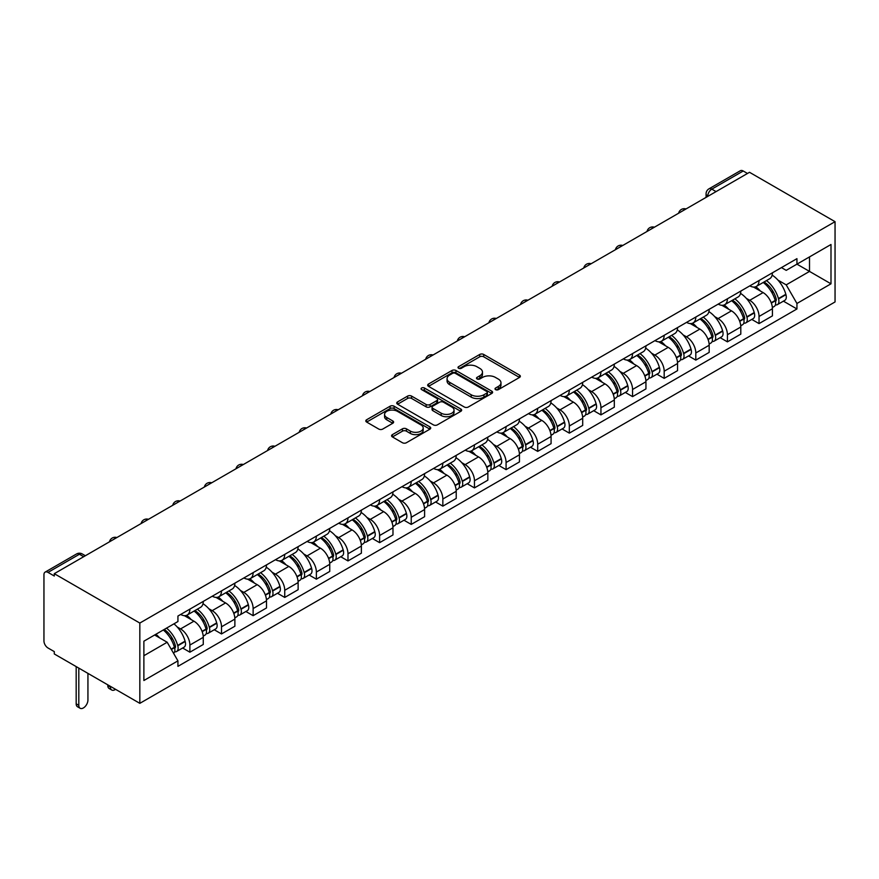 <?xml version="1.0" encoding="UTF-8"?>
<svg xmlns="http://www.w3.org/2000/svg" width="879" height="879" viewBox="0 0 879 879"><rect width="100%" height="100%" fill="white"/><g stroke="black" fill="none" stroke-linecap="round" stroke-linejoin="round"><path stroke-width="1.32" d="M495.602 389.639A1.967 1.132 0 0 0 498.382 389.639L519.522 377.432A2.813 1.626 0 0 0 520.346 376.278A2.813 1.626 0 0 0 519.522 375.135L483.714 354.457A2.813 1.626 0 0 0 479.736 354.457L458.596 366.664A1.967 1.132 0 0 0 458.014 367.466A1.967 1.132 0 0 0 458.596 368.268A1.967 1.132 0 0 0 461.376 368.268L464.112 366.686A8.999 5.197 0 0 1 476.847 366.686L479.835 368.411A8.999 5.197 0 0 1 482.472 372.092A8.999 5.197 0 0 1 479.835 375.762L477.099 377.344A1.967 1.132 0 0 0 476.517 378.146A1.967 1.132 0 0 0 477.099 378.948A1.967 1.132 0 0 0 479.879 378.948L482.615 377.377A8.999 5.197 0 0 1 495.349 377.377L498.338 379.091A8.999 5.197 0 0 1 500.975 382.772A8.999 5.197 0 0 1 498.338 386.441L495.602 388.024A1.967 1.132 0 0 0 495.02 388.826A1.967 1.132 0 0 0 495.602 389.639L495.602 388.024M392.397 434.633A2.813 1.626 0 0 0 391.573 435.786A2.813 1.626 0 0 0 392.397 436.929L402.439 442.73A2.813 1.626 0 0 0 406.417 442.73L429.897 429.172A2.813 1.626 0 0 0 430.721 428.029A2.813 1.626 0 0 0 429.897 426.875L394.089 406.208A2.813 1.626 0 0 0 390.1 406.208L366.631 419.755A2.813 1.626 0 0 0 365.807 420.909A2.813 1.626 0 0 0 366.631 422.052L378.761 429.062A2.813 1.626 0 0 0 382.75 429.062L392.792 423.26A2.813 1.626 0 0 0 393.616 422.118A2.813 1.626 0 0 0 392.792 420.964L386.771 417.492A7.526 4.34 0 0 1 384.573 414.416A7.526 4.34 0 0 1 389.21 410.405A7.526 4.34 0 0 1 397.418 411.339L420.997 424.953A7.526 4.34 0 0 1 423.195 428.029A7.526 4.34 0 0 1 418.547 432.039A7.526 4.34 0 0 1 410.35 431.106L406.417 428.831A2.813 1.626 0 0 0 402.439 428.831L392.397 434.633L392.397 436.929M139.827 623.057L54.289 573.679L749.512 172.295L835.05 221.673L139.827 623.057L139.827 703.343L835.05 301.947L835.05 221.673M464.321 407.01A2.813 1.626 0 0 0 468.298 407.01L491.768 393.451A2.813 1.626 0 0 0 492.592 392.309A2.813 1.626 0 0 0 491.768 391.155L455.959 370.477A2.813 1.626 0 0 0 451.982 370.477L428.502 384.035A2.813 1.626 0 0 0 427.677 385.178A2.813 1.626 0 0 0 428.502 386.331L464.321 407.01M422.425 390.056A1.967 1.132 0 0 1 424.425 390.342L460.794 411.339L437.357 424.865A2.813 1.626 0 0 1 433.38 424.865L397.572 404.197L397.572 401.901A2.813 1.626 0 0 0 396.737 403.043A2.813 1.626 0 0 0 397.572 404.197M397.572 401.901L407.614 396.099A2.813 1.626 0 0 1 411.592 396.099L426.117 404.483A2.813 1.626 0 0 0 430.095 404.483L436.764 400.637A2.813 1.626 0 0 0 437.588 399.484A2.813 1.626 0 0 0 436.764 398.33L421.634 389.606A1.967 1.132 0 0 1 421.063 388.804A1.967 1.132 0 0 1 422.283 387.749A1.967 1.132 0 0 1 424.425 388.002L460.838 409.021A2.813 1.626 0 0 1 461.662 410.163A2.813 1.626 0 0 1 460.838 411.317L460.838 409.021M54.289 573.679L54.289 576.02L48.004 572.394A5.735 3.307 -120 0 0 45.137 572.108A5.735 3.307 -120 0 0 43.95 574.734L43.95 640.967A5.735 3.307 -120 0 0 48.004 647.988L54.289 651.614L54.289 653.954L139.827 703.343M716.066 191.6L711.814 189.139A5.735 3.307 60 0 0 708.946 188.853L740.36 170.724A5.735 3.307 60 0 1 743.227 170.998L711.814 189.139A5.735 3.307 120 0 0 707.76 196.16L707.76 196.402M747.491 173.46L743.227 170.998M759.038 280.533A13.185 7.614 60 0 1 756.314 286.455L769.685 278.731A13.185 7.614 -120 0 0 772.421 272.809M746.348 298.366L749.721 300.31A13.185 7.614 60 0 1 759.038 316.462L772.421 308.738A13.185 7.614 -120 0 0 763.093 292.586L753.523 287.059M772.421 308.738L772.421 315.88L759.038 323.604L751.787 319.418M756.314 286.455A13.185 7.614 60 0 1 749.82 285.862M759.038 316.462L759.038 323.604M727.416 298.794A13.185 7.614 60 0 1 724.692 304.705L738.063 296.992A13.185 7.614 -120 0 0 740.799 291.07M720.165 337.668L727.416 341.854L740.799 334.13L740.799 326.999A13.185 7.614 -120 0 0 731.471 310.847L721.901 305.321M724.692 304.705A13.185 7.614 60 0 1 718.198 304.112M714.726 316.616L718.099 318.572A13.185 7.614 60 0 1 727.416 334.723L727.416 341.854M695.805 317.044A13.185 7.614 60 0 1 693.07 322.967L706.452 315.242A13.185 7.614 -120 0 0 709.177 309.32M688.543 355.918L695.805 360.115L709.177 352.391L709.177 345.249A13.185 7.614 -120 0 0 699.86 329.098L690.279 323.571M693.07 322.967A13.185 7.614 60 0 1 686.576 322.373M683.104 334.877L686.477 336.822A13.185 7.614 60 0 1 695.805 352.973L695.805 360.115M664.183 335.306A13.185 7.614 60 0 1 661.447 341.217L674.83 333.504A13.185 7.614 -120 0 0 677.555 327.581M656.932 374.179L664.183 378.366L677.555 370.641L677.555 363.51A13.185 7.614 -120 0 0 668.238 347.359L658.657 341.832M661.447 341.217A13.185 7.614 60 0 1 654.965 340.623M651.482 353.127L654.855 355.083A13.185 7.614 60 0 1 664.183 371.224L664.183 378.366M632.561 353.556A13.185 7.614 60 0 1 629.836 359.478L643.208 351.754A13.185 7.614 -120 0 0 645.944 345.832M625.31 392.43L632.561 396.627L645.944 388.903L645.944 381.761A13.185 7.614 -120 0 0 636.616 365.609L627.046 360.082M629.836 359.478A13.185 7.614 60 0 1 623.343 358.885M619.871 371.388L623.244 373.333A13.185 7.614 60 0 1 632.561 389.485L632.561 396.627M600.939 371.817A13.185 7.614 60 0 1 598.214 377.728L611.586 370.004A13.185 7.614 -120 0 0 614.322 364.093M593.688 410.691L600.939 414.877L614.322 407.153L614.322 400.011A13.185 7.614 -120 0 0 604.994 383.87L595.424 378.344M598.214 377.728A13.185 7.614 60 0 1 591.721 377.135M588.249 389.639L591.622 391.594A13.185 7.614 60 0 1 600.939 407.735L600.939 414.877M569.317 390.067A13.185 7.614 60 0 1 566.592 395.989L579.975 388.265A13.185 7.614 -120 0 0 582.7 382.343M562.066 428.941L569.328 433.138L582.7 425.414L582.7 418.272A13.185 7.614 -120 0 0 573.372 402.121L563.802 396.594M566.592 395.989A13.185 7.614 60 0 1 560.099 395.396M556.627 407.9L560 409.845A13.185 7.614 60 0 1 569.328 425.996L569.328 433.138M537.706 408.328A13.185 7.614 60 0 1 534.97 414.24L548.353 406.516A13.185 7.614 -120 0 0 551.078 400.604M530.444 447.202L537.706 451.388L551.078 443.664L551.078 436.522A13.185 7.614 -120 0 0 541.761 420.382L532.18 414.855M534.97 414.24A13.185 7.614 60 0 1 528.477 413.646M525.005 426.15L528.378 428.106A13.185 7.614 60 0 1 537.706 444.247L537.706 451.388M506.084 426.579A13.185 7.614 60 0 1 503.348 432.501L516.731 424.777A13.185 7.614 -120 0 0 519.456 418.854M498.832 465.452L506.084 469.65L519.456 461.925L519.456 454.784A13.185 7.614 -120 0 0 510.139 438.632L500.558 433.105M503.348 432.501A13.185 7.614 60 0 1 496.866 431.908M493.383 444.411L496.756 446.356A13.185 7.614 60 0 1 506.084 462.508L506.084 469.65M474.462 444.84A13.185 7.614 60 0 1 471.737 450.751L485.109 443.027A13.185 7.614 -120 0 0 487.845 437.116M467.21 483.714L474.462 487.9L487.845 480.176L487.845 473.034A13.185 7.614 -120 0 0 478.517 456.893L468.946 451.356M471.737 450.751A13.185 7.614 60 0 1 465.244 450.158M461.772 462.662L465.145 464.617A13.185 7.614 60 0 1 474.462 480.758L474.462 487.9M442.84 463.09A13.185 7.614 60 0 1 440.115 469.012L453.487 461.288A13.185 7.614 -120 0 0 456.223 455.366M435.588 501.964L442.84 506.15L456.223 498.437L456.223 491.295A13.185 7.614 -120 0 0 446.895 475.143L437.324 469.617M440.115 469.012A13.185 7.614 60 0 1 433.622 468.419M430.15 480.923L433.523 482.868A13.185 7.614 60 0 1 442.84 499.019L442.84 506.15M411.229 481.351A13.185 7.614 60 0 1 408.493 487.263L421.876 479.538A13.185 7.614 -120 0 0 424.601 473.627M403.966 520.225L411.229 524.411L424.601 516.687L424.601 509.545A13.185 7.614 -120 0 0 415.284 493.405L405.702 487.867M408.493 487.263A13.185 7.614 60 0 1 402 486.669M398.528 499.173L401.901 501.118A13.185 7.614 60 0 1 411.229 517.27L411.229 524.411M379.607 499.602A13.185 7.614 60 0 1 376.871 505.524L390.254 497.8A13.185 7.614 -120 0 0 392.979 491.877M372.355 538.475L379.607 542.662L392.979 534.937L392.979 527.807A13.185 7.614 -120 0 0 383.662 511.655L374.08 506.128M376.871 505.524A13.185 7.614 60 0 1 370.378 504.931M366.906 517.434L370.279 519.379A13.185 7.614 60 0 1 379.607 535.531L379.607 542.662M347.985 517.852A13.185 7.614 60 0 1 345.249 523.774L358.632 516.05A13.185 7.614 -120 0 0 361.357 510.139M340.733 556.737L347.985 560.923L361.368 553.199L361.368 546.057A13.185 7.614 -120 0 0 352.039 529.905L342.469 524.378M345.249 523.774A13.185 7.614 60 0 1 338.767 523.181M335.284 535.685L338.657 537.629A13.185 7.614 60 0 1 347.985 553.781L347.985 560.923M316.363 536.113A13.185 7.614 60 0 1 313.638 542.035L327.01 534.311A13.185 7.614 -120 0 0 329.746 528.389M309.111 574.987L316.363 579.173L329.746 571.449L329.746 564.318A13.185 7.614 -120 0 0 320.417 548.166L310.847 542.64M313.638 542.035A13.185 7.614 60 0 1 307.145 541.442M303.673 553.946L307.046 555.891A13.185 7.614 60 0 1 316.363 572.042L316.363 579.173M284.741 554.363A13.185 7.614 60 0 1 282.016 560.286L295.388 552.561A13.185 7.614 -120 0 0 298.124 546.639M277.489 593.248L284.741 597.434L298.124 589.71L298.124 582.568A13.185 7.614 -120 0 0 288.795 566.417L279.225 560.89M282.016 560.286A13.185 7.614 60 0 1 275.523 559.692M272.05 572.196L275.424 574.141A13.185 7.614 60 0 1 284.741 590.292L284.741 597.434M253.13 572.625A13.185 7.614 60 0 1 250.394 578.547L263.777 570.823A13.185 7.614 -120 0 0 266.502 564.9M245.867 611.498L253.13 615.685L266.502 607.96L266.502 600.829A13.185 7.614 -120 0 0 257.184 584.678L247.603 579.151M250.394 578.547A13.185 7.614 60 0 1 243.901 577.942M240.428 590.457L243.802 592.402A13.185 7.614 60 0 1 253.13 608.554L253.13 615.685M221.508 590.875A13.185 7.614 60 0 1 218.772 596.797L232.155 589.073A13.185 7.614 -120 0 0 234.88 583.151M214.256 629.76L221.508 633.946L234.88 626.222L234.88 619.08A13.185 7.614 -120 0 0 225.562 602.928L215.981 597.401M218.772 596.797A13.185 7.614 60 0 1 212.289 596.204M208.806 608.707L212.18 610.652A13.185 7.614 60 0 1 221.508 626.804L221.508 633.946M189.886 609.136A13.185 7.614 60 0 1 187.161 615.058L200.533 607.334A13.185 7.614 -120 0 0 203.269 601.412M182.634 648.01L189.886 652.196L203.269 644.472L203.269 637.341A13.185 7.614 -120 0 0 193.94 621.189L184.37 615.663M187.161 615.058A13.185 7.614 60 0 1 180.667 614.454M177.195 626.969L180.569 628.914A13.185 7.614 60 0 1 189.886 645.065L189.886 652.196M781.442 267.601L786.2 270.358L830.996 244.494L809.515 256.899L809.515 271.413L786.2 284.862L777.959 280.115M143.881 655.712L167.186 642.252L177.932 660.854L143.881 680.522L143.881 641.198L177.932 621.541L177.932 616.036L796.945 258.657L796.945 264.15L830.996 283.818L796.945 303.475L786.2 284.862M830.996 244.494L830.996 283.818M177.932 660.854L177.932 666.359L796.945 308.968L796.945 303.475M167.186 642.252L154.616 635.001M783.409 301.156L796.945 308.968M496.393 389.913L498.338 388.793A8.999 5.197 0 0 0 500.975 385.112L500.975 382.772M482.472 372.092L482.472 374.432A8.999 5.197 0 0 1 479.835 378.102L477.89 379.234M519.489 377.454L483.714 356.797A2.813 1.626 0 0 0 479.736 356.797L459.387 368.543M491.768 391.155L491.768 393.451L455.959 372.817A2.813 1.626 0 0 0 451.982 372.817L428.545 386.353M486.801 393.111A1.967 1.132 0 0 0 487.373 392.309A1.967 1.132 0 0 0 486.801 391.496L455.366 373.355A1.967 1.132 0 0 0 452.575 373.355L449.696 375.014A8.999 5.197 0 0 0 447.059 378.695A8.999 5.197 0 0 0 449.696 382.365L471.177 394.77A8.999 5.197 0 0 0 483.911 394.77L486.801 393.111L486.801 395.451A1.967 1.132 0 0 0 487.373 394.649L487.373 392.309M447.059 378.695L447.059 381.036A8.999 5.197 0 0 0 449.696 384.705L449.696 382.365M486.801 395.451L483.911 397.11A8.999 5.197 0 0 1 471.177 397.11L449.696 384.705M397.605 404.219L407.614 398.44L407.614 396.099M437.588 399.484L437.588 401.824A2.813 1.626 0 0 1 436.764 402.978L430.095 406.823A2.813 1.626 0 0 1 426.117 406.823L411.592 398.44A2.813 1.626 0 0 0 407.614 398.44M441.192 413.185A7.526 4.34 0 0 0 449.389 414.119A7.526 4.34 0 0 0 454.036 410.108A7.526 4.34 0 0 0 451.828 407.032L443.521 402.241A2.813 1.626 0 0 0 439.544 402.241L432.886 406.087A2.813 1.626 0 0 0 432.061 407.241A2.813 1.626 0 0 0 432.886 408.383L441.192 413.185L441.192 415.525A7.526 4.34 0 0 0 449.389 416.459A7.526 4.34 0 0 0 454.036 412.449L454.036 410.108M432.061 407.241L432.061 409.581A2.813 1.626 0 0 0 432.886 410.724L432.886 408.383M441.192 415.525L432.886 410.724M423.195 428.029L423.195 430.369A7.526 4.34 0 0 1 418.547 434.38A7.526 4.34 0 0 1 410.35 433.446L406.417 431.171A2.813 1.626 0 0 0 402.439 431.171L392.43 436.951M384.573 414.416L384.573 416.756A7.526 4.34 0 0 0 386.771 419.832L386.771 417.492M392.759 423.282L386.771 419.832M429.897 426.875L429.897 429.172L394.089 408.548A2.813 1.626 0 0 0 390.1 408.548L366.664 422.074M764.016 282.005A18.063 10.427 60 0 1 764.104 282.06A18.063 10.427 60 0 1 775.992 298.267L776.102 298.64A3.516 2.033 60 0 1 775.542 301.398A3.516 2.033 60 0 1 775.465 301.431M763.225 282.467A21.788 12.581 60 0 1 775.201 300.431L775.311 300.816A7.241 4.175 60 0 1 774.157 306.496L772.366 307.529M775.399 304.892A7.241 4.175 -120 0 0 777.41 304.617A7.241 4.175 -120 0 0 778.552 298.937L778.442 298.563A21.788 12.581 -120 0 0 766.466 280.588M772.147 275.127A21.788 12.581 60 0 1 785.837 294.289L785.947 294.663A7.241 4.175 60 0 1 784.804 300.354L777.41 304.617M755.797 286.708A21.788 12.581 60 0 1 760.346 291.004M770.938 291.037L773.718 292.641M732.394 300.266A18.063 10.427 60 0 1 732.493 300.31A18.063 10.427 60 0 1 744.37 316.517L744.48 316.89A3.516 2.033 60 0 1 743.92 319.648A3.516 2.033 60 0 1 743.843 319.692M731.603 300.717A21.788 12.581 60 0 1 743.579 318.692L743.689 319.066A7.241 4.175 60 0 1 742.546 324.747L740.744 325.79M743.777 323.153A7.241 4.175 -120 0 0 745.788 322.879A7.241 4.175 -120 0 0 746.93 317.198L746.82 316.825A21.788 12.581 -120 0 0 734.855 298.849M740.525 293.388A21.788 12.581 60 0 1 754.226 312.55L754.325 312.924A7.241 4.175 60 0 1 753.182 318.605L745.788 322.879M724.175 304.969A21.788 12.581 60 0 1 728.724 309.254M739.316 309.287L742.096 310.891M700.783 318.517A18.063 10.427 60 0 1 700.871 318.572A18.063 10.427 60 0 1 712.748 334.778L712.858 335.152A3.516 2.033 60 0 1 712.309 337.91A3.516 2.033 60 0 1 712.221 337.943M699.992 318.967A21.788 12.581 60 0 1 711.957 336.943L712.067 337.316A7.241 4.175 60 0 1 710.924 343.008L709.122 344.041M712.166 341.404A7.241 4.175 -120 0 0 714.166 341.129A7.241 4.175 -120 0 0 715.308 335.448L715.198 335.075A21.788 12.581 -120 0 0 703.233 317.099M708.903 311.638A21.788 12.581 60 0 1 722.604 330.801L722.703 331.174A7.241 4.175 60 0 1 721.56 336.866L714.166 341.129M692.553 323.219A21.788 12.581 60 0 1 697.102 327.515M707.694 327.548L710.474 329.153M669.161 336.767A18.063 10.427 60 0 1 669.249 336.822A18.063 10.427 60 0 1 681.137 353.028L681.236 353.402A3.516 2.033 60 0 1 680.687 356.16A3.516 2.033 60 0 1 680.61 356.204M668.37 337.228A21.788 12.581 60 0 1 680.346 355.204L680.445 355.577A7.241 4.175 60 0 1 679.302 361.258L677.5 362.302M680.544 359.665A7.241 4.175 -120 0 0 682.543 359.39A7.241 4.175 -120 0 0 683.686 353.71L683.587 353.325A21.788 12.581 -120 0 0 671.611 335.36M677.28 329.889A21.788 12.581 60 0 1 690.982 349.062L691.092 349.435A7.241 4.175 60 0 1 689.949 355.116L682.543 359.39M660.942 341.47A21.788 12.581 60 0 1 665.491 345.766M676.083 345.799L678.852 347.403M637.539 355.028A18.063 10.427 60 0 1 637.627 355.083A18.063 10.427 60 0 1 649.515 371.29L649.614 371.663A3.516 2.033 60 0 1 649.065 374.421A3.516 2.033 60 0 1 648.988 374.454M636.748 355.479A21.788 12.581 60 0 1 648.724 373.454L648.823 373.828A7.241 4.175 60 0 1 647.68 379.519L645.889 380.552M648.922 377.915A7.241 4.175 -120 0 0 650.932 377.64A7.241 4.175 -120 0 0 652.075 371.96L651.965 371.586A21.788 12.581 -120 0 0 639.989 353.611M645.669 348.15A21.788 12.581 60 0 1 659.36 367.312L659.47 367.686A7.241 4.175 60 0 1 658.327 373.377L650.932 377.64M629.32 359.731A21.788 12.581 60 0 1 633.869 364.027M644.461 364.06L647.241 365.664M605.917 373.278A18.063 10.427 60 0 1 606.005 373.333A18.063 10.427 60 0 1 617.893 389.54L618.003 389.913A3.516 2.033 60 0 1 617.443 392.671A3.516 2.033 60 0 1 617.366 392.715M605.126 373.74A21.788 12.581 60 0 1 617.102 391.715L617.212 392.089A7.241 4.175 60 0 1 616.069 397.769L614.267 398.813M617.3 396.165A7.241 4.175 -120 0 0 619.31 395.902A7.241 4.175 -120 0 0 620.453 390.221L620.343 389.837A21.788 12.581 -120 0 0 608.367 371.872M614.047 366.4A21.788 12.581 60 0 1 627.738 385.573L627.848 385.947A7.241 4.175 60 0 1 626.705 391.627L619.31 395.902M597.698 377.981A21.788 12.581 60 0 1 602.247 382.277M612.839 382.31L615.619 383.914M574.295 391.54A18.063 10.427 60 0 1 574.394 391.594A18.063 10.427 60 0 1 586.271 407.79L586.381 408.175A3.516 2.033 60 0 1 585.821 410.922A3.516 2.033 60 0 1 585.744 410.965M573.515 391.99A21.788 12.581 60 0 1 585.48 409.966L585.59 410.339A7.241 4.175 60 0 1 584.447 416.031L582.645 417.064M585.678 414.427A7.241 4.175 -120 0 0 587.688 414.152A7.241 4.175 -120 0 0 588.831 408.471L588.721 408.098A21.788 12.581 -120 0 0 576.756 390.122M582.425 384.661A21.788 12.581 60 0 1 596.127 403.824L596.226 404.197A7.241 4.175 60 0 1 595.083 409.878L587.688 414.152M566.076 396.242A21.788 12.581 60 0 1 570.625 400.538M581.217 400.571L583.997 402.164M542.684 409.79A18.063 10.427 60 0 1 542.772 409.845A18.063 10.427 60 0 1 554.649 426.051L554.759 426.425A3.516 2.033 60 0 1 554.209 429.183A3.516 2.033 60 0 1 554.122 429.227M541.893 410.251A21.788 12.581 60 0 1 553.858 428.227L553.968 428.6A7.241 4.175 60 0 1 552.825 434.281L551.023 435.325M554.067 432.677A7.241 4.175 -120 0 0 556.066 432.413A7.241 4.175 -120 0 0 557.209 426.722L557.11 426.348A21.788 12.581 -120 0 0 545.134 408.372M550.803 402.912A21.788 12.581 60 0 1 564.505 422.085L564.615 422.458A7.241 4.175 60 0 1 563.461 428.139L556.066 432.413M534.454 414.492A21.788 12.581 60 0 1 539.014 418.789M549.606 418.822L552.375 420.426M511.062 428.051A18.063 10.427 60 0 1 511.149 428.106A18.063 10.427 60 0 1 523.038 444.302L523.137 444.686A3.516 2.033 60 0 1 522.587 447.433A3.516 2.033 60 0 1 522.511 447.477M510.27 428.502A21.788 12.581 60 0 1 522.247 446.477L522.346 446.851A7.241 4.175 60 0 1 521.203 452.542L519.401 453.575M522.445 450.938A7.241 4.175 -120 0 0 524.444 450.663A7.241 4.175 -120 0 0 525.587 444.983L525.488 444.609A21.788 12.581 -120 0 0 513.512 426.634M519.192 421.173A21.788 12.581 60 0 1 532.883 440.335L532.993 440.709A7.241 4.175 60 0 1 531.85 446.389L524.444 450.663M502.843 432.754A21.788 12.581 60 0 1 507.392 437.05M517.984 437.072L520.764 438.676M479.44 446.301A18.063 10.427 60 0 1 479.527 446.356A18.063 10.427 60 0 1 491.416 462.563L491.515 462.936A3.516 2.033 60 0 1 490.965 465.694A3.516 2.033 60 0 1 490.889 465.738M478.648 446.763A21.788 12.581 60 0 1 490.625 464.738L490.724 465.112A7.241 4.175 60 0 1 489.581 470.792L487.79 471.836M490.823 469.188A7.241 4.175 -120 0 0 492.833 468.925A7.241 4.175 -120 0 0 493.976 463.233L493.866 462.859A21.788 12.581 -120 0 0 481.89 444.884M487.57 439.423A21.788 12.581 60 0 1 501.261 458.596L501.371 458.97A7.241 4.175 60 0 1 500.228 464.65L492.833 468.925M471.221 451.004A21.788 12.581 60 0 1 475.77 455.3M486.362 455.333L489.142 456.937M447.818 464.562A18.063 10.427 60 0 1 447.916 464.617A18.063 10.427 60 0 1 459.794 480.813L459.904 481.187A3.516 2.033 60 0 1 459.343 483.944A3.516 2.033 60 0 1 459.267 483.988M447.026 465.013A21.788 12.581 60 0 1 459.003 482.989L459.113 483.362A7.241 4.175 60 0 1 457.97 489.054L456.168 490.086M459.201 487.449A7.241 4.175 -120 0 0 461.211 487.175A7.241 4.175 -120 0 0 462.354 481.494L462.244 481.121A21.788 12.581 -120 0 0 450.279 463.145M455.948 457.684A21.788 12.581 60 0 1 469.639 476.847L469.749 477.22A7.241 4.175 60 0 1 468.606 482.901L461.211 487.175M439.599 469.265A21.788 12.581 60 0 1 444.148 473.561M454.74 473.583L457.519 475.187M416.196 482.813A18.063 10.427 60 0 1 416.294 482.868A18.063 10.427 60 0 1 428.172 499.074L428.282 499.448A3.516 2.033 60 0 1 427.721 502.206A3.516 2.033 60 0 1 427.644 502.25M415.415 483.274A21.788 12.581 60 0 1 427.381 501.25L427.491 501.623A7.241 4.175 60 0 1 426.348 507.304L424.546 508.348M427.59 505.7A7.241 4.175 -120 0 0 429.589 505.436A7.241 4.175 -120 0 0 430.732 499.744L430.622 499.371A21.788 12.581 -120 0 0 418.657 481.395M424.326 475.935A21.788 12.581 60 0 1 438.028 495.108L438.127 495.481A7.241 4.175 60 0 1 436.984 501.162L429.589 505.436M407.977 487.515A21.788 12.581 60 0 1 412.526 491.811M423.118 491.844L425.897 493.449M384.584 501.074A18.063 10.427 60 0 1 384.672 501.118A18.063 10.427 60 0 1 396.55 517.324L396.66 517.698A3.516 2.033 60 0 1 396.11 520.456A3.516 2.033 60 0 1 396.022 520.5M383.793 501.524A21.788 12.581 60 0 1 395.759 519.5L395.869 519.874A7.241 4.175 60 0 1 394.726 525.554L392.924 526.598M395.968 523.961A7.241 4.175 -120 0 0 397.967 523.686A7.241 4.175 -120 0 0 399.11 518.006L399.011 517.632A21.788 12.581 -120 0 0 387.035 499.657M392.704 494.196A21.788 12.581 60 0 1 406.406 513.358L406.516 513.732A7.241 4.175 60 0 1 405.373 519.412L397.967 523.686M376.366 505.777A21.788 12.581 60 0 1 380.915 510.073M391.507 510.095L394.275 511.699M352.962 519.324A18.063 10.427 60 0 1 353.05 519.379A18.063 10.427 60 0 1 364.939 535.586L365.038 535.959A3.516 2.033 60 0 1 364.488 538.717A3.516 2.033 60 0 1 364.411 538.761M352.171 519.786A21.788 12.581 60 0 1 364.148 537.761L364.247 538.135A7.241 4.175 60 0 1 363.104 543.815L361.302 544.848M364.346 542.211A7.241 4.175 -120 0 0 366.345 541.947A7.241 4.175 -120 0 0 367.499 536.256L367.389 535.882A21.788 12.581 -120 0 0 355.413 517.907M361.093 512.446A21.788 12.581 60 0 1 374.784 531.608L374.893 531.993A7.241 4.175 60 0 1 373.751 537.673L366.345 541.947M344.744 524.027A21.788 12.581 60 0 1 349.293 528.323M359.885 528.356L362.664 529.96M321.34 537.585A18.063 10.427 60 0 1 321.428 537.629A18.063 10.427 60 0 1 333.317 553.836L333.427 554.209A3.516 2.033 60 0 1 332.866 556.967A3.516 2.033 60 0 1 332.789 557.011M320.549 538.036A21.788 12.581 60 0 1 332.526 556.011L332.636 556.385A7.241 4.175 60 0 1 331.482 562.066L329.691 563.109M332.723 560.472A7.241 4.175 -120 0 0 334.734 560.198A7.241 4.175 -120 0 0 335.877 554.517L335.767 554.144A21.788 12.581 -120 0 0 323.791 536.168M329.471 530.707A21.788 12.581 60 0 1 343.162 549.869L343.271 550.243A7.241 4.175 60 0 1 342.129 555.924L334.734 560.198M313.122 542.288A21.788 12.581 60 0 1 317.671 546.584M328.263 546.606L331.042 548.21M289.718 555.836A18.063 10.427 60 0 1 289.817 555.891A18.063 10.427 60 0 1 301.695 572.097L301.805 572.471A3.516 2.033 60 0 1 301.244 575.229A3.516 2.033 60 0 1 301.167 575.273M288.927 556.297A21.788 12.581 60 0 1 300.904 574.273L301.014 574.646A7.241 4.175 60 0 1 299.871 580.327L298.069 581.36M301.101 578.723A7.241 4.175 -120 0 0 303.112 578.448A7.241 4.175 -120 0 0 304.255 572.767L304.145 572.394A21.788 12.581 -120 0 0 292.18 554.418M297.849 548.957A21.788 12.581 60 0 1 311.551 568.12L311.649 568.504A7.241 4.175 60 0 1 310.507 574.185L303.112 578.448M281.5 560.538A21.788 12.581 60 0 1 286.049 564.834M296.641 564.867L299.42 566.472M258.107 574.097A18.063 10.427 60 0 1 258.195 574.141A18.063 10.427 60 0 1 270.073 590.347L270.183 590.721A3.516 2.033 60 0 1 269.622 593.479A3.516 2.033 60 0 1 269.545 593.523M257.316 574.547A21.788 12.581 60 0 1 269.282 592.523L269.392 592.896A7.241 4.175 60 0 1 268.249 598.577L266.447 599.621M269.49 596.984A7.241 4.175 -120 0 0 271.49 596.709A7.241 4.175 -120 0 0 272.633 591.029L272.523 590.655A21.788 12.581 -120 0 0 260.558 572.679M266.227 567.219A21.788 12.581 60 0 1 279.929 586.381L280.027 586.754A7.241 4.175 60 0 1 278.885 592.435L271.49 596.709M249.878 578.8A21.788 12.581 60 0 1 254.427 583.096M265.018 583.118L267.798 584.722M226.485 592.347A18.063 10.427 60 0 1 226.573 592.402A18.063 10.427 60 0 1 238.451 608.609L238.561 608.982A3.516 2.033 60 0 1 238.011 611.74A3.516 2.033 60 0 1 237.923 611.784M225.694 592.809A21.788 12.581 60 0 1 237.66 610.784L237.769 611.158A7.241 4.175 60 0 1 236.627 616.838L234.825 617.871M237.868 615.234A7.241 4.175 -120 0 0 239.868 614.959A7.241 4.175 -120 0 0 241.011 609.279L240.912 608.905A21.788 12.581 -120 0 0 228.936 590.93M234.605 585.469A21.788 12.581 60 0 1 248.307 604.631L248.416 605.005A7.241 4.175 60 0 1 247.274 610.696L239.868 614.959M218.267 597.05A21.788 12.581 60 0 1 222.816 601.346M233.407 601.379L236.176 602.983M194.863 610.608A18.063 10.427 60 0 1 194.951 610.652A18.063 10.427 60 0 1 206.84 626.859L206.939 627.232A3.516 2.033 60 0 1 206.389 629.99A3.516 2.033 60 0 1 206.312 630.034M110.435 686.367L110.435 687.07A6.45 3.725 120 0 0 111.765 690.026A6.45 3.725 120 0 0 115.567 689.334M111.765 690.026L109.128 688.499A6.45 3.725 -60 0 1 107.798 685.554L107.798 684.851M194.072 611.059A21.788 12.581 60 0 1 206.049 629.034L206.147 629.408A7.241 4.175 60 0 1 205.005 635.088L203.214 636.132M206.246 633.495A7.241 4.175 -120 0 0 208.257 633.221A7.241 4.175 -120 0 0 209.4 627.54L209.29 627.166A21.788 12.581 -120 0 0 197.314 609.191M202.994 603.73A21.788 12.581 60 0 1 216.684 622.892L216.794 623.266A7.241 4.175 60 0 1 215.652 628.946L208.257 633.221M186.645 615.311A21.788 12.581 60 0 1 191.193 619.596M201.785 619.629L204.565 621.233M164.219 629.452A18.063 10.427 60 0 1 175.218 645.12L175.328 645.494A3.516 2.033 60 0 1 174.767 648.252A3.516 2.033 60 0 1 174.69 648.284M78.813 668.117L78.813 705.332A6.45 3.725 120 0 0 80.154 708.276A6.45 3.725 120 0 0 85.12 706.551A6.45 3.725 120 0 0 87.933 700.058L87.933 673.38M80.154 708.276L77.517 706.76A6.45 3.725 -60 0 1 76.176 703.804L76.176 666.59M163.296 629.979A21.788 12.581 60 0 1 174.427 647.285L174.536 647.669A7.241 4.175 60 0 1 173.537 653.251M174.624 651.746A7.241 4.175 -120 0 0 176.635 651.471A7.241 4.175 -120 0 0 177.778 645.79L177.668 645.417A21.788 12.581 -120 0 0 166.549 628.111M173.943 623.837A21.788 12.581 60 0 1 185.062 641.143L185.172 641.516A7.241 4.175 60 0 1 184.03 647.208L176.635 651.471M155.902 634.253A21.788 12.581 60 0 1 159.571 637.857M170.163 637.89L172.943 639.494M707.969 196.281L707.76 196.16A5.735 3.307 0 0 1 706.079 193.819L706.079 197.368M221.508 626.804L234.88 619.08M253.13 608.554L266.502 600.829M284.741 590.292L298.124 582.568M316.363 572.042L329.746 564.318M347.985 553.781L361.368 546.057M379.607 535.531L392.979 527.807M411.229 517.27L424.601 509.545M442.84 499.019L456.223 491.295M474.462 480.758L487.845 473.034M506.084 462.508L519.456 454.784M537.706 444.247L551.078 436.522M569.328 425.996L582.7 418.272M600.939 407.735L614.322 400.011M632.561 389.485L645.944 381.761M664.183 371.224L677.555 363.51M695.805 352.973L709.177 345.249M727.416 334.723L740.799 326.999M189.886 645.065L203.269 637.341M180.569 628.914L193.94 621.189M212.18 610.652L225.562 602.928M243.802 592.402L257.184 584.678M275.424 574.141L288.795 566.417M307.046 555.891L320.417 548.166M338.657 537.629L352.039 529.905M370.279 519.379L383.662 511.655M401.901 501.118L415.284 493.405M433.523 482.868L446.895 475.143M465.145 464.617L478.517 456.893M496.756 446.356L510.139 438.632M528.378 428.106L541.761 420.382M560 409.845L573.372 402.121M591.622 391.594L604.994 383.87M623.244 373.333L636.616 365.609M654.855 355.083L668.238 347.359M686.477 336.822L699.86 329.098M718.099 318.572L731.471 310.847M749.721 300.31L763.093 292.586M685.51 209.246A5.735 3.307 120 0 0 682.983 210.707M653.899 227.496A5.735 3.307 120 0 0 651.361 228.958M622.277 245.746A5.735 3.307 120 0 0 619.739 247.208M590.655 264.008A5.735 3.307 120 0 0 588.128 265.469M559.033 282.258A5.735 3.307 120 0 0 556.506 283.719M527.411 300.519A5.735 3.307 120 0 0 524.884 301.98M495.8 318.769A5.735 3.307 120 0 0 493.262 320.231M464.178 337.031A5.735 3.307 120 0 0 461.64 338.492M432.556 355.281A5.735 3.307 120 0 0 430.029 356.742M400.934 373.542A5.735 3.307 120 0 0 398.407 375.003M369.323 391.792A5.735 3.307 120 0 0 366.785 393.254M337.701 410.053A5.735 3.307 120 0 0 335.163 411.515M306.079 428.304A5.735 3.307 120 0 0 303.552 429.765M274.457 446.565A5.735 3.307 120 0 0 271.93 448.026M242.835 464.815A5.735 3.307 120 0 0 240.308 466.277M211.224 483.076A5.735 3.307 120 0 0 208.686 484.538M179.602 501.327A5.735 3.307 120 0 0 177.064 502.788M147.98 519.588A5.735 3.307 120 0 0 145.453 521.049M116.358 537.838A5.735 3.307 120 0 0 113.83 539.299M83.681 556.704L79.418 554.253L48.004 572.394M85.351 555.737L82.285 553.968A5.735 3.307 120 0 0 79.418 554.253A5.735 3.307 60 0 0 76.55 553.968L45.137 572.108M498.338 388.793L498.338 386.441M477.099 378.948L477.099 377.344M479.835 378.102L479.835 375.762M458.596 368.268L458.596 366.664M479.736 356.797L479.736 354.457M483.714 356.797L483.714 354.457M519.522 377.432L519.522 375.135M428.502 386.331L428.502 384.035M451.982 372.817L451.982 370.477M455.959 372.817L455.959 370.477M471.177 397.11L471.177 394.77M483.911 397.11L483.911 394.77M411.592 398.44L411.592 396.099M426.117 406.823L426.117 404.483M430.095 406.823L430.095 404.483M436.764 402.978L436.764 400.637M424.425 390.342L424.425 388.002M402.439 431.171L402.439 428.831M406.417 431.171L406.417 428.831M410.35 433.446L410.35 431.106M392.792 423.26L392.792 420.964M366.631 422.052L366.631 419.755M390.1 408.548L390.1 406.208M394.089 408.548L394.089 406.208M771.344 303.101L775.311 300.816M778.552 298.937L785.947 294.663M778.442 298.563L785.837 294.289M775.19 300.409L776.267 299.783M771.213 302.739L775.201 300.431M739.722 321.351L743.689 319.066M746.93 317.198L754.325 312.924M746.82 316.825L754.226 312.55M743.568 318.659L744.645 318.044M739.591 321L743.579 318.692M708.1 339.613L712.067 337.316M715.308 335.448L722.703 331.174M715.198 335.075L722.604 330.801M707.969 339.25L713.034 336.294M676.489 357.863L680.445 355.577M683.686 353.71L691.092 349.435M683.587 353.325L690.982 349.062M680.335 355.171L681.412 354.556M676.347 357.511L680.346 355.204M644.867 376.124L648.823 373.828M652.075 371.96L659.47 367.686M651.965 371.586L659.36 367.312M648.713 373.432L649.79 372.806M644.736 375.762L648.724 373.454M613.245 394.374L617.212 392.089M620.453 390.221L627.848 385.947M620.343 389.837L627.738 385.573M613.113 394.012L618.168 391.067M581.623 412.636L585.59 410.339M588.831 408.471L596.226 404.197M588.721 408.098L596.127 403.824M581.491 412.273L586.557 409.317M550.001 430.886L553.968 428.6M557.209 426.722L564.615 422.458M557.11 426.348L564.505 422.085M553.858 428.194L554.935 427.579M549.869 430.523L553.858 428.227M518.39 449.147L522.346 446.851M525.587 444.983L532.993 440.709M525.488 444.609L532.883 440.335M518.247 448.784L523.313 445.829M486.768 467.397L490.724 465.112M493.976 463.233L501.371 458.97M493.866 462.859L501.261 458.596M490.614 464.705L491.691 464.09M486.636 467.035L490.625 464.738M455.146 485.658L459.113 483.362M462.354 481.494L469.749 477.22M462.244 481.121L469.639 476.847M458.992 482.967L460.069 482.34M455.014 485.296L459.003 482.989M423.524 503.909L427.491 501.623M430.732 499.744L438.127 495.481M430.622 499.371L438.028 495.108M427.381 501.217L428.458 500.601M423.392 503.546L427.381 501.25M391.902 522.159L395.869 519.874M399.11 518.006L406.516 513.732M399.011 517.632L406.406 513.358M391.77 521.807L396.836 518.852M360.291 540.42L364.247 538.135M367.499 536.256L374.893 531.993M367.389 535.882L374.784 531.608M364.137 537.728L365.214 537.113M360.159 540.058L364.148 537.761M328.669 558.67L332.636 556.385M335.877 554.517L343.271 550.243M335.767 554.144L343.162 549.869M332.515 555.989L333.591 555.363M328.537 558.319L332.526 556.011M297.047 576.932L301.014 574.646M304.255 572.767L311.649 568.504M304.145 572.394L311.551 568.12M296.915 576.569L301.969 573.613M265.425 595.182L269.392 592.896M272.633 591.029L280.027 586.754M272.523 590.655L279.929 586.381M265.293 594.83L270.358 591.875M233.814 613.443L237.769 611.158M241.011 609.279L248.416 605.005M240.912 608.905L248.307 604.631M237.66 610.751L238.736 610.125M233.671 613.081L237.66 610.784M107.798 685.554L110.435 687.07M202.192 631.693L206.147 629.408M209.4 627.54L216.794 623.266M209.29 627.166L216.684 622.892M206.038 629.012L207.114 628.386M202.06 631.342L206.049 629.034M76.176 703.804L78.813 705.332M171.361 649.493L174.536 647.669M177.778 645.79L185.172 641.516M177.668 645.417L185.062 641.143M171.174 649.163L175.492 646.636M686.005 208.96A5.735 5.735 0 0 0 678.643 213.201M654.383 227.211A5.735 5.735 0 0 0 647.021 231.463M622.761 245.472A5.735 5.735 0 0 0 615.41 249.713M591.138 263.722A5.735 5.735 0 0 0 583.788 267.974M559.527 281.983A5.735 5.735 0 0 0 552.166 286.224M527.905 300.233A5.735 5.735 0 0 0 520.544 304.486M496.283 318.495A5.735 5.735 0 0 0 488.922 322.736M464.661 336.745A5.735 5.735 0 0 0 457.311 340.997M433.039 355.006A5.735 5.735 0 0 0 425.689 359.247M401.428 373.256A5.735 5.735 0 0 0 394.067 377.509M369.806 391.518A5.735 5.735 0 0 0 362.445 395.759M338.184 409.768A5.735 5.735 0 0 0 330.834 414.02M306.562 428.029A5.735 5.735 0 0 0 299.212 432.27M274.94 446.279A5.735 5.735 0 0 0 267.59 450.531M243.329 464.541A5.735 5.735 0 0 0 235.968 468.782M211.707 482.791A5.735 5.735 0 0 0 204.346 487.043M180.085 501.052A5.735 5.735 0 0 0 172.734 505.293M148.463 519.302A5.735 5.735 0 0 0 141.112 523.554M116.841 537.552A5.735 5.735 0 0 0 109.49 541.805M82.285 553.968A5.735 5.735 0 0 0 76.55 553.968M708.946 188.853A5.735 5.735 0 0 0 706.079 193.819"/></g></svg>
